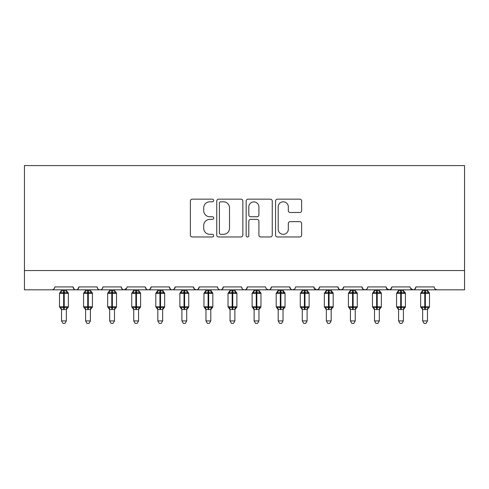 <?xml version="1.0" encoding="UTF-8"?>
<svg xmlns="http://www.w3.org/2000/svg" width="489" height="489" viewBox="0 0 489 489"><rect width="100%" height="100%" fill="white"/><g stroke="black" fill="none" stroke-linecap="round" stroke-linejoin="round"><path stroke-width="0.73" d="M213.687 200.484A1.326 1.326 0 0 0 212.36 199.157L192.275 199.157A1.889 1.889 0 0 0 190.386 201.052L190.386 235.081A1.889 1.889 0 0 0 192.275 236.969L212.36 236.969A1.326 1.326 0 0 0 213.687 235.649A1.326 1.326 0 0 0 212.36 234.323L209.763 234.323A6.051 6.051 0 0 1 203.711 228.271L203.711 225.441A6.051 6.051 0 0 1 209.763 219.39L212.36 219.39A1.326 1.326 0 0 0 213.687 218.063A1.326 1.326 0 0 0 212.36 216.743L209.763 216.743A6.051 6.051 0 0 1 203.711 210.692L203.711 207.856A6.051 6.051 0 0 1 209.763 201.804L212.36 201.804A1.326 1.326 0 0 0 213.687 200.484M299.751 212.489A1.889 1.889 0 0 0 301.64 210.6L301.64 201.052A1.889 1.889 0 0 0 299.751 199.157L277.44 199.157A1.889 1.889 0 0 0 275.551 201.052L275.551 235.081A1.889 1.889 0 0 0 277.44 236.969L299.751 236.969A1.889 1.889 0 0 0 301.64 235.081L301.64 223.546A1.889 1.889 0 0 0 299.751 221.658L290.203 221.658A1.889 1.889 0 0 0 288.314 223.546L288.314 229.268A5.055 5.055 0 0 1 283.253 234.323A5.055 5.055 0 0 1 278.198 229.268L278.198 206.865A5.055 5.055 0 0 1 283.253 201.804A5.055 5.055 0 0 1 288.314 206.865L288.314 210.6A1.889 1.889 0 0 0 290.203 212.489L299.751 212.489M24.45 270.551L464.55 270.551L464.55 165.582L24.45 165.582L24.45 289.812L51.895 289.812C53.429 289.867 54.389 288.901 54.786 286.921L73.081 286.921L74.139 289.152M242.844 201.052A1.889 1.889 0 0 0 240.955 199.157L218.644 199.157A1.889 1.889 0 0 0 216.755 201.052L216.755 235.081A1.889 1.889 0 0 0 218.644 236.969L240.955 236.969A1.889 1.889 0 0 0 242.844 235.081L242.844 201.052M248.045 199.157L270.356 199.157A1.889 1.889 0 0 1 272.245 201.052L272.245 235.081A1.889 1.889 0 0 1 270.356 236.969L260.808 236.969A1.889 1.889 0 0 1 258.913 235.081L258.913 221.279A1.889 1.889 0 0 0 257.025 219.39L250.692 219.39A1.889 1.889 0 0 0 248.803 221.279L248.803 235.649A1.326 1.326 0 0 1 247.477 236.969A1.326 1.326 0 0 1 246.156 235.649L246.156 201.052A1.889 1.889 0 0 1 248.045 199.157M51.895 289.812C53.429 289.867 54.389 288.901 54.786 286.921A2.891 2.891 0 0 1 51.895 289.812L75.972 289.812C74.438 289.867 73.478 288.901 73.081 286.921A2.891 2.891 0 0 0 75.972 289.812A2.891 2.891 0 0 0 78.863 286.921L97.158 286.921A2.891 2.891 0 0 0 100.049 289.812A2.891 2.891 0 0 0 102.934 286.921L121.235 286.921A2.891 2.891 0 0 0 124.12 289.812A2.891 2.891 0 0 0 127.012 286.921L145.306 286.921A2.891 2.891 0 0 0 148.198 289.812A2.891 2.891 0 0 0 151.089 286.921L169.383 286.921A2.891 2.891 0 0 0 172.275 289.812A2.891 2.891 0 0 0 175.16 286.921L193.461 286.921A2.891 2.891 0 0 0 196.352 289.812A2.891 2.891 0 0 0 199.237 286.921L217.538 286.921A2.891 2.891 0 0 0 220.423 289.812A2.891 2.891 0 0 0 223.314 286.921L241.609 286.921A2.891 2.891 0 0 0 244.5 289.812A2.891 2.891 0 0 0 247.391 286.921L265.686 286.921A2.891 2.891 0 0 0 268.577 289.812A2.891 2.891 0 0 0 271.462 286.921L289.763 286.921A2.891 2.891 0 0 0 292.648 289.812A2.891 2.891 0 0 0 295.539 286.921L313.84 286.921A2.891 2.891 0 0 0 316.725 289.812A2.891 2.891 0 0 0 319.617 286.921L337.911 286.921A2.891 2.891 0 0 0 340.802 289.812A2.891 2.891 0 0 0 343.694 286.921L361.988 286.921A2.891 2.891 0 0 0 364.88 289.812A2.891 2.891 0 0 0 367.765 286.921L386.065 286.921A2.891 2.891 0 0 0 388.951 289.812A2.891 2.891 0 0 0 391.842 286.921L410.137 286.921A2.891 2.891 0 0 0 413.028 289.812A2.891 2.891 0 0 0 415.919 286.921L434.214 286.921A2.891 2.891 0 0 0 437.105 289.812L435.247 289.133M77.806 289.152L78.863 286.921C78.466 288.901 77.506 289.867 75.972 289.812L413.028 289.812C414.562 289.867 415.522 288.901 415.919 286.921L414.861 289.152M391.842 286.921L390.784 289.152M386.065 286.921L387.123 289.152M361.988 286.921L363.046 289.152M343.694 286.921L342.636 289.152M337.911 286.921L338.969 289.152M319.617 286.921L318.559 289.152M313.84 286.921L314.892 289.152M294.512 289.133L292.648 289.812C291.12 289.867 290.154 288.901 289.763 286.921L290.821 289.152M266.713 289.133L268.577 289.812C270.105 289.867 271.071 288.901 271.462 286.921L270.411 289.152M241.609 286.921C242.006 288.901 242.966 289.867 244.5 289.812C246.034 289.867 246.994 288.901 247.391 286.921L246.334 289.152M217.538 286.921C217.929 288.901 218.895 289.867 220.423 289.812C221.957 289.867 222.923 288.901 223.314 286.921L222.257 289.152M194.488 289.133L196.352 289.812C197.88 289.867 198.846 288.901 199.237 286.921L198.179 289.152M193.461 286.921L194.518 289.152M170.441 289.152L169.383 286.921C169.781 288.901 170.74 289.867 172.275 289.812C173.803 289.867 174.769 288.901 175.16 286.921L174.108 289.152M146.364 289.152L145.306 286.921C145.704 288.901 146.663 289.867 148.198 289.812C149.732 289.867 150.691 288.901 151.089 286.921L150.031 289.152M126.7 288.229L124.12 289.812C122.592 289.867 121.627 288.901 121.235 286.921L122.287 289.152M464.55 270.551L464.55 289.812L413.028 289.812L410.454 288.229M97.158 286.921C97.549 288.901 98.515 289.867 100.049 289.812C101.578 289.867 102.543 288.901 102.934 286.921M314.152 288.229L316.725 289.812L318.59 289.133M338.944 289.133L340.802 289.812L342.661 289.133M363.015 289.133L364.88 289.812C366.408 289.867 367.373 288.901 367.765 286.921M386.377 288.229L388.951 289.812L390.815 289.133M220.728 201.804A1.326 1.326 0 0 0 219.402 203.131L219.402 233.002A1.326 1.326 0 0 0 220.728 234.323L223.467 234.323A6.051 6.051 0 0 0 229.518 228.271L229.518 207.856A6.051 6.051 0 0 0 223.467 201.804L220.728 201.804M258.913 206.957A5.055 5.055 0 0 0 253.858 201.902A5.055 5.055 0 0 0 248.803 206.957L248.803 214.848A1.889 1.889 0 0 0 250.692 216.743L257.025 216.743A1.889 1.889 0 0 0 258.913 214.848L258.913 206.957M61.528 320.918L66.339 320.918L64.896 323.418L62.971 323.418L61.528 320.918L61.528 309.378A2.121 2.017 180 0 0 60.416 307.618L60.825 306.994L63.643 307.673L63.643 306.805L64.224 306.805L64.224 292.459L67.042 293.137L67.733 292.422A0.966 0.966 0 0 1 68.362 293.327L59.505 293.327L59.505 306.805L63.643 306.805L63.643 292.459L60.825 293.137L60.416 292.52A2.121 2.017 -0 0 0 61.528 290.741L66.345 290.839L66.339 289.812M66.339 320.918L66.345 309.292L63.643 309.58L63.643 307.673L64.224 307.673L64.224 306.805L68.362 306.805A0.966 0.966 0 0 1 67.733 307.709L66.339 309.702M66.339 309.39L66.339 309.378A2.121 2.017 180 0 1 67.451 307.618L67.042 306.994L64.224 307.673L64.224 309.58M63.643 309.58L61.528 309.378M61.528 289.812L61.528 290.753M60.825 293.137L61.113 292.318M67.042 293.137L66.345 290.839M66.345 309.292L67.042 306.994M61.522 309.292L60.825 306.994M85.599 320.918L90.416 320.918L88.974 323.418L87.048 323.418L85.599 320.918L85.599 309.378A2.121 2.017 180 0 0 84.487 307.618L84.903 306.994L87.72 307.673L87.72 306.805L88.301 306.805L88.301 292.459L91.113 293.137L91.81 292.422A0.966 0.966 0 0 1 92.439 293.327L83.582 293.327L83.582 306.805L87.72 306.805L87.72 292.459L84.903 293.137L84.487 292.52A2.121 2.017 -0 0 0 85.599 290.741L90.416 290.839L90.416 289.812M90.416 320.918L90.416 309.292L87.72 309.58L87.72 307.673L88.301 307.673L88.301 306.805L92.439 306.805A0.966 0.966 0 0 1 91.81 307.709L90.416 309.702M90.416 309.39L90.416 309.378A2.121 2.017 180 0 1 91.529 307.618L91.113 306.994L88.301 307.673L88.301 309.58M87.72 309.58L85.599 309.378M85.599 289.812L85.599 290.753M84.903 293.137L85.184 292.318M91.113 293.137L90.416 290.839M90.416 309.292L91.113 306.994M85.599 309.292L84.903 306.994M109.677 320.918L114.493 320.918L113.045 323.418L111.125 323.418L109.677 320.918L109.677 309.378A2.121 2.017 180 0 0 108.564 307.618L108.98 306.994L111.798 307.673L111.798 306.805L112.372 306.805L112.372 292.459L115.19 293.137L115.881 292.422A0.966 0.966 0 0 1 116.516 293.327L107.653 293.327L107.653 306.805L111.798 306.805L111.798 292.459L108.98 293.137L108.564 292.52A2.121 2.017 -0 0 0 109.677 290.741L114.493 290.839L114.493 289.812M114.493 320.918L114.493 309.292L111.798 309.58L111.798 307.673L112.372 307.673L112.372 306.805L116.516 306.805A0.966 0.966 0 0 1 115.881 307.709L114.493 309.702M114.493 309.39L114.493 309.378A2.121 2.017 180 0 1 115.606 307.618L115.19 306.994L112.372 307.673L112.372 309.58M111.798 309.58L109.677 309.378M109.677 289.812L109.677 290.753M108.98 293.137L109.261 292.318M115.19 293.137L114.493 290.839M114.493 309.292L115.19 306.994M109.677 309.292L108.98 306.994M133.754 320.918L138.57 320.918L137.122 323.418L135.196 323.418L133.754 320.918L133.754 309.378A2.121 2.017 180 0 0 132.641 307.618L133.057 306.994L135.869 307.673L135.869 306.805L136.449 306.805L136.449 292.459L139.267 293.137L139.958 292.422A0.966 0.966 0 0 1 140.587 293.327L131.73 293.327L131.73 306.805L135.869 306.805L135.869 292.459L133.057 293.137L132.641 292.52A2.121 2.017 -0 0 0 133.754 290.741L138.57 290.839L138.57 289.812M138.57 320.918L138.57 309.292L135.869 309.58L135.869 307.673L136.449 307.673L136.449 306.805L140.587 306.805A0.966 0.966 0 0 1 139.958 307.709L138.57 309.702M138.57 309.39L138.57 309.378A2.121 2.017 180 0 1 139.683 307.618L139.267 306.994L136.449 307.673L136.449 309.58M135.869 309.58L133.754 309.378M133.754 289.812L133.754 290.753M133.057 293.137L133.338 292.318M139.267 293.137L138.57 290.839M138.57 309.292L139.267 306.994M133.754 309.292L133.057 306.994M157.831 320.918L162.641 320.918L161.199 323.418L159.273 323.418L157.831 320.918L157.831 309.378A2.121 2.017 180 0 0 156.718 307.618L157.128 306.994L159.946 307.673L159.946 306.805L160.526 306.805L160.526 292.459L163.344 293.137L164.035 292.422A0.966 0.966 0 0 1 164.665 293.327L155.808 293.327L155.808 306.805L159.946 306.805L159.946 292.459L157.128 293.137L156.718 292.52A2.121 2.017 -0 0 0 157.831 290.741L162.648 290.839L162.641 289.812M162.641 320.918L162.648 309.292L159.946 309.58L159.946 307.673L160.526 307.673L160.526 306.805L164.665 306.805A0.966 0.966 0 0 1 164.035 307.709L162.641 309.702M162.641 309.39L162.641 309.378A2.121 2.017 180 0 1 163.754 307.618L163.344 306.994L160.526 307.673L160.526 309.58M159.946 309.58L157.831 309.378M157.831 289.812L157.831 290.753M157.128 293.137L157.415 292.318M163.344 293.137L162.648 290.839M162.648 309.292L163.344 306.994M157.825 309.292L157.128 306.994M181.902 320.918L186.719 320.918L185.276 323.418L183.351 323.418L181.902 320.918L181.902 309.378A2.121 2.017 180 0 0 180.789 307.618L181.205 306.994L184.023 307.673L184.023 306.805L184.597 306.805L184.597 292.459L187.415 293.137L188.112 292.422A0.966 0.966 0 0 1 188.742 293.327L179.879 293.327L179.879 306.805L184.023 306.805L184.023 292.459L181.205 293.137L180.789 292.52A2.121 2.017 -0 0 0 181.902 290.741L186.719 290.839L186.719 289.812M186.719 320.918L186.719 309.292L184.023 309.58L184.023 307.673L184.597 307.673L184.597 306.805L188.742 306.805A0.966 0.966 0 0 1 188.112 307.709L186.719 309.702M186.719 309.39L186.719 309.378A2.121 2.017 180 0 1 187.831 307.618L187.415 306.994L184.597 307.673L184.597 309.58M184.023 309.58L181.902 309.378M181.902 289.812L181.902 290.753M181.205 293.137L181.486 292.318M187.415 293.137L186.719 290.839M186.719 309.292L187.415 306.994M181.902 309.292L181.205 306.994M205.979 320.918L210.796 320.918L209.347 323.418L207.428 323.418L205.979 320.918L205.979 309.378A2.121 2.017 180 0 0 204.867 307.618L205.282 306.994L208.1 307.673L208.1 306.805L208.675 306.805L208.675 292.459L211.492 293.137L212.183 292.422A0.966 0.966 0 0 1 212.819 293.327L203.956 293.327L203.956 306.805L208.1 306.805L208.1 292.459L205.282 293.137L204.867 292.52A2.121 2.017 -0 0 0 205.979 290.741L210.796 290.839L210.796 289.812M210.796 320.918L210.796 309.292L208.1 309.58L208.1 307.673L208.675 307.673L208.675 306.805L212.819 306.805A0.966 0.966 0 0 1 212.183 307.709L210.796 309.702M210.796 309.39L210.796 309.378A2.121 2.017 180 0 1 211.908 307.618L211.492 306.994L208.675 307.673L208.675 309.58M208.1 309.58L205.979 309.378M205.979 289.812L205.979 290.753M205.282 293.137L205.563 292.318M211.492 293.137L210.796 290.839M210.796 309.292L211.492 306.994M205.979 309.292L205.282 306.994M230.056 320.918L234.873 320.918L233.424 323.418L231.499 323.418L230.056 320.918L230.056 309.378A2.121 2.017 180 0 0 228.944 307.618L229.353 306.994L232.171 307.673L232.171 306.805L232.752 306.805L232.752 292.459L235.57 293.137L236.26 292.422A0.966 0.966 0 0 1 236.89 293.327L228.033 293.327L228.033 306.805L232.171 306.805L232.171 292.459L229.353 293.137L228.944 292.52A2.121 2.017 -0 0 0 230.056 290.741L234.873 290.839L234.873 289.812M234.873 320.918L234.873 309.292L232.171 309.58L232.171 307.673L232.752 307.673L232.752 306.805L236.89 306.805A0.966 0.966 0 0 1 236.26 307.709L234.873 309.702M234.873 309.39L234.873 309.378A2.121 2.017 180 0 1 235.985 307.618L235.57 306.994L232.752 307.673L232.752 309.58M232.171 309.58L230.056 309.378M230.056 289.812L230.056 290.753M229.353 293.137L229.641 292.318M235.57 293.137L234.873 290.839M234.873 309.292L235.57 306.994M230.05 309.292L229.353 306.994M254.127 320.918L258.944 320.918L257.501 323.418L255.576 323.418L254.127 320.918L254.127 309.378A2.121 2.017 180 0 0 253.015 307.618L253.43 306.994L256.248 307.673L256.248 306.805L256.829 306.805L256.829 292.459L259.647 293.137L260.337 292.422A0.966 0.966 0 0 1 260.967 293.327L252.11 293.327L252.11 306.805L256.248 306.805L256.248 292.459L253.43 293.137L253.015 292.52A2.121 2.017 -0 0 0 254.127 290.741L258.95 290.839L258.944 289.812M258.944 320.918L258.95 309.292L256.248 309.58L256.248 307.673L256.829 307.673L256.829 306.805L260.967 306.805A0.966 0.966 0 0 1 260.337 307.709L258.944 309.702M258.944 309.39L258.944 309.378A2.121 2.017 180 0 1 260.056 307.618L259.647 306.994L256.829 307.673L256.829 309.58M256.248 309.58L254.127 309.378M254.127 289.812L254.127 290.753M253.43 293.137L253.718 292.318M259.647 293.137L258.95 290.839M258.95 309.292L259.647 306.994M254.127 309.292L253.43 306.994M278.204 320.918L283.021 320.918L281.572 323.418L279.653 323.418L278.204 320.918L278.204 309.378A2.121 2.017 180 0 0 277.092 307.618L277.507 306.994L280.325 307.673L280.325 306.805L280.9 306.805L280.9 292.459L283.718 293.137L284.409 292.422A0.966 0.966 0 0 1 285.044 293.327L276.181 293.327L276.181 306.805L280.325 306.805L280.325 292.459L277.507 293.137L277.092 292.52A2.121 2.017 -0 0 0 278.204 290.741L283.021 290.839L283.021 289.812M283.021 320.918L283.021 309.292L280.325 309.58L280.325 307.673L280.9 307.673L280.9 306.805L285.044 306.805A0.966 0.966 0 0 1 284.409 307.709L283.021 309.702M283.021 309.39L283.021 309.378A2.121 2.017 180 0 1 284.133 307.618L283.718 306.994L280.9 307.673L280.9 309.58M280.325 309.58L278.204 309.378M278.204 289.812L278.204 290.753M277.507 293.137L277.789 292.318M283.718 293.137L283.021 290.839M283.021 309.292L283.718 306.994M278.204 309.292L277.507 306.994M302.281 320.918L307.098 320.918L305.649 323.418L303.724 323.418L302.281 320.918L302.281 309.378A2.121 2.017 180 0 0 301.169 307.618L301.585 306.994L304.402 307.673L304.402 306.805L304.977 306.805L304.977 292.459L307.795 293.137L308.486 292.422A0.966 0.966 0 0 1 309.121 293.327L300.258 293.327L300.258 306.805L304.402 306.805L304.402 292.459L301.585 293.137L301.169 292.52A2.121 2.017 -0 0 0 302.281 290.741L307.098 290.839L307.098 289.812M307.098 320.918L307.098 309.292L304.402 309.58L304.402 307.673L304.977 307.673L304.977 306.805L309.121 306.805A0.966 0.966 0 0 1 308.486 307.709L307.098 309.702M307.098 309.39L307.098 309.378A2.121 2.017 180 0 1 308.211 307.618L307.795 306.994L304.977 307.673L304.977 309.58M304.402 309.58L302.281 309.378M302.281 289.812L302.281 290.753M301.585 293.137L301.866 292.318M307.795 293.137L307.098 290.839M307.098 309.292L307.795 306.994M302.281 309.292L301.585 306.994M326.359 320.918L331.169 320.918L329.727 323.418L327.801 323.418L326.359 320.918L326.359 309.378A2.121 2.017 180 0 0 325.246 307.618L325.656 306.994L328.474 307.673L328.474 306.805L329.054 306.805L329.054 292.459L331.872 293.137L332.563 292.422A0.966 0.966 0 0 1 333.192 293.327L324.335 293.327L324.335 306.805L328.474 306.805L328.474 292.459L325.656 293.137L325.246 292.52A2.121 2.017 -0 0 0 326.359 290.741L331.175 290.839L331.169 289.812M331.169 320.918L331.175 309.292L328.474 309.58L328.474 307.673L329.054 307.673L329.054 306.805L333.192 306.805A0.966 0.966 0 0 1 332.563 307.709L331.169 309.702M331.169 309.39L331.169 309.378A2.121 2.017 180 0 1 332.282 307.618L331.872 306.994L329.054 307.673L329.054 309.58M328.474 309.58L326.359 309.378M326.359 289.812L326.359 290.753M325.656 293.137L325.943 292.318M331.872 293.137L331.175 290.839M331.175 309.292L331.872 306.994M326.352 309.292L325.656 306.994M350.43 320.918L355.246 320.918L353.804 323.418L351.878 323.418L350.43 320.918L350.43 309.378A2.121 2.017 180 0 0 349.317 307.618L349.733 306.994L352.551 307.673L352.551 306.805L353.131 306.805L353.131 292.459L355.943 293.137L356.64 292.422A0.966 0.966 0 0 1 357.27 293.327L348.412 293.327L348.412 306.805L352.551 306.805L352.551 292.459L349.733 293.137L349.317 292.52A2.121 2.017 -0 0 0 350.43 290.741L355.246 290.839L355.246 289.812M355.246 320.918L355.246 309.292L352.551 309.58L352.551 307.673L353.131 307.673L353.131 306.805L357.27 306.805A0.966 0.966 0 0 1 356.64 307.709L355.246 309.702M355.246 309.39L355.246 309.378A2.121 2.017 180 0 1 356.359 307.618L355.943 306.994L353.131 307.673L353.131 309.58M352.551 309.58L350.43 309.378M350.43 289.812L350.43 290.753M349.733 293.137L350.014 292.318M355.943 293.137L355.246 290.839M355.246 309.292L355.943 306.994M350.43 309.292L349.733 306.994M374.507 320.918L379.323 320.918L377.875 323.418L375.955 323.418L374.507 320.918L374.507 309.378A2.121 2.017 180 0 0 373.394 307.618L373.81 306.994L376.628 307.673L376.628 306.805L377.202 306.805L377.202 292.459L380.02 293.137L380.711 292.422A0.966 0.966 0 0 1 381.347 293.327L372.484 293.327L372.484 306.805L376.628 306.805L376.628 292.459L373.81 293.137L373.394 292.52A2.121 2.017 -0 0 0 374.507 290.741L379.323 290.839L379.323 289.812M379.323 320.918L379.323 309.292L376.628 309.58L376.628 307.673L377.202 307.673L377.202 306.805L381.347 306.805A0.966 0.966 0 0 1 380.711 307.709L379.323 309.702M379.323 309.39L379.323 309.378A2.121 2.017 180 0 1 380.436 307.618L380.02 306.994L377.202 307.673L377.202 309.58M376.628 309.58L374.507 309.378M374.507 289.812L374.507 290.753M373.81 293.137L374.091 292.318M380.02 293.137L379.323 290.839M379.323 309.292L380.02 306.994M374.507 309.292L373.81 306.994M398.584 320.918L403.401 320.918L401.952 323.418L400.026 323.418L398.584 320.918L398.584 309.378A2.121 2.017 180 0 0 397.471 307.618L397.887 306.994L400.699 307.673L400.699 306.805L401.28 306.805L401.28 292.459L404.097 293.137L404.788 292.422A0.966 0.966 0 0 1 405.418 293.327L396.561 293.327L396.561 306.805L400.699 306.805L400.699 292.459L397.887 293.137L397.471 292.52A2.121 2.017 -0 0 0 398.584 290.741L403.401 290.839L403.401 289.812M403.401 320.918L403.401 309.292L400.699 309.58L400.699 307.673L401.28 307.673L401.28 306.805L405.418 306.805A0.966 0.966 0 0 1 404.788 307.709L403.401 309.702M403.401 309.39L403.401 309.378A2.121 2.017 180 0 1 404.513 307.618L404.097 306.994L401.28 307.673L401.28 309.58M400.699 309.58L398.584 309.378M398.584 289.812L398.584 290.753M397.887 293.137L398.168 292.318M404.097 293.137L403.401 290.839M403.401 309.292L404.097 306.994M398.584 309.292L397.887 306.994M422.661 320.918L427.472 320.918L426.029 323.418L424.104 323.418L422.661 320.918L422.661 309.378A2.121 2.017 180 0 0 421.549 307.618L421.958 306.994L424.776 307.673L424.776 306.805L425.357 306.805L425.357 292.459L428.175 293.137L428.865 292.422A0.966 0.966 0 0 1 429.495 293.327L420.638 293.327L420.638 306.805L424.776 306.805L424.776 292.459L421.958 293.137L421.549 292.52A2.121 2.017 -0 0 0 422.661 290.741L427.478 290.839L427.472 289.812M427.472 320.918L427.478 309.292L424.776 309.58L424.776 307.673L425.357 307.673L425.357 306.805L429.495 306.805A0.966 0.966 0 0 1 428.865 307.709L427.472 309.702M427.472 309.39L427.472 309.378A2.121 2.017 180 0 1 428.584 307.618L428.175 306.994L425.357 307.673L425.357 309.58M424.776 309.58L422.661 309.378M422.661 289.812L422.661 290.753M421.958 293.137L422.245 292.318M428.175 293.137L427.478 290.839M427.478 309.292L428.175 306.994M422.655 309.292L421.958 306.994M64.224 290.552L64.224 292.459L63.643 292.459L63.643 290.552M67.451 292.52A2.121 2.017 -0 0 1 66.339 290.741M88.301 290.552L88.301 292.459L87.72 292.459L87.72 290.552M91.529 292.52A2.121 2.017 -0 0 1 90.416 290.741M112.372 290.552L112.372 292.459L111.798 292.459L111.798 290.552M115.606 292.52A2.121 2.017 -0 0 1 114.493 290.741M136.449 290.552L136.449 292.459L135.869 292.459L135.869 290.552M139.683 292.52A2.121 2.017 -0 0 1 138.57 290.741M160.526 290.552L160.526 292.459L159.946 292.459L159.946 290.552M163.754 292.52A2.121 2.017 -0 0 1 162.641 290.741M184.597 290.552L184.597 292.459L184.023 292.459L184.023 290.552M187.831 292.52A2.121 2.017 -0 0 1 186.719 290.741M208.675 290.552L208.675 292.459L208.1 292.459L208.1 290.552M211.908 292.52A2.121 2.017 -0 0 1 210.796 290.741M232.752 290.552L232.752 292.459L232.171 292.459L232.171 290.552M235.985 292.52A2.121 2.017 -0 0 1 234.873 290.741M256.829 290.552L256.829 292.459L256.248 292.459L256.248 290.552M260.056 292.52A2.121 2.017 -0 0 1 258.944 290.741M280.9 290.552L280.9 292.459L280.325 292.459L280.325 290.552M284.133 292.52A2.121 2.017 -0 0 1 283.021 290.741M304.977 290.552L304.977 292.459L304.402 292.459L304.402 290.552M308.211 292.52A2.121 2.017 -0 0 1 307.098 290.741M329.054 290.552L329.054 292.459L328.474 292.459L328.474 290.552M332.282 292.52A2.121 2.017 -0 0 1 331.169 290.741M353.131 290.552L353.131 292.459L352.551 292.459L352.551 290.552M356.359 292.52A2.121 2.017 -0 0 1 355.246 290.741M377.202 290.552L377.202 292.459L376.628 292.459L376.628 290.552M380.436 292.52A2.121 2.017 -0 0 1 379.323 290.741M401.28 290.552L401.28 292.459L400.699 292.459L400.699 290.552M404.513 292.52A2.121 2.017 -0 0 1 403.401 290.741M425.357 290.552L425.357 292.459L424.776 292.459L424.776 290.552M428.584 292.52A2.121 2.017 -0 0 1 427.472 290.741M68.362 306.805L68.362 293.327M61.528 309.702L59.505 306.805M61.528 290.429L59.505 293.327M67.733 292.422L66.339 290.429M92.439 306.805L92.439 293.327M85.599 309.702L83.582 306.805M85.599 290.429L83.582 293.327M91.81 292.422L90.416 290.429M116.516 306.805L116.516 293.327M109.677 309.702L107.653 306.805M109.677 290.429L107.653 293.327M115.881 292.422L114.493 290.429M140.587 306.805L140.587 293.327M133.754 309.702L131.73 306.805M133.754 290.429L131.73 293.327M139.958 292.422L138.57 290.429M164.665 306.805L164.665 293.327M157.831 309.702L155.808 306.805M157.831 290.429L155.808 293.327M164.035 292.422L162.641 290.429M188.742 306.805L188.742 293.327M181.902 309.702L179.879 306.805M181.902 290.429L179.879 293.327M188.112 292.422L186.719 290.429M212.819 306.805L212.819 293.327M205.979 309.702L203.956 306.805M205.979 290.429L203.956 293.327M212.183 292.422L210.796 290.429M236.89 306.805L236.89 293.327M230.056 309.702L228.033 306.805M230.056 290.429L228.033 293.327M236.26 292.422L234.873 290.429M260.967 306.805L260.967 293.327M254.127 309.702L252.11 306.805M254.127 290.429L252.11 293.327M260.337 292.422L258.944 290.429M285.044 306.805L285.044 293.327M278.204 309.702L276.181 306.805M278.204 290.429L276.181 293.327M284.409 292.422L283.021 290.429M309.121 306.805L309.121 293.327M302.281 309.702L300.258 306.805M302.281 290.429L300.258 293.327M308.486 292.422L307.098 290.429M333.192 306.805L333.192 293.327M326.359 309.702L324.335 306.805M326.359 290.429L324.335 293.327M332.563 292.422L331.169 290.429M357.27 306.805L357.27 293.327M350.43 309.702L348.412 306.805M350.43 290.429L348.412 293.327M356.64 292.422L355.246 290.429M381.347 306.805L381.347 293.327M374.507 309.702L372.484 306.805M374.507 290.429L372.484 293.327M380.711 292.422L379.323 290.429M405.418 306.805L405.418 293.327M398.584 309.702L396.561 306.805M398.584 290.429L396.561 293.327M404.788 292.422L403.401 290.429M429.495 306.805L429.495 293.327M422.661 309.702L420.638 306.805M422.661 290.429L420.638 293.327M428.865 292.422L427.472 290.429"/></g></svg>
